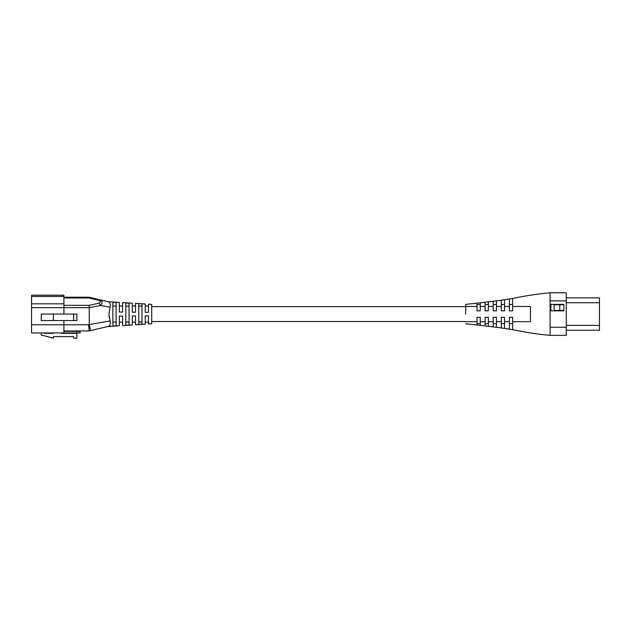 <?xml version="1.0" encoding="UTF-8"?>
<svg xmlns="http://www.w3.org/2000/svg" width="631" height="631" viewBox="0 0 631 631"><rect width="100%" height="100%" fill="white"/><g stroke="black" fill="none" stroke-linecap="round" stroke-linejoin="round"><path stroke-width="0.95" d="M135.531 305.98L132.297 305.98M148.482 305.98L145.24 305.98M122.588 305.98L119.346 305.98M112.878 306.106L116.112 306.106M125.821 306.106L129.055 306.106M138.773 306.106L142.007 306.106M107.727 301.618L99.73 299.709L107.727 301.618A6.168 6.168 0 0 1 108.004 301.689C109.873 301.839 110.583 303.677 110.133 307.21L100.408 305.507L89.247 307.668L89.247 324.586L110.133 320.934L108.926 314.072L110.133 307.21M108.004 301.689L119.346 302.383L119.346 312.045L122.588 312.077L122.588 302.58L132.297 303.172L132.297 312.179L135.531 312.211L135.531 303.369L145.24 303.968L145.24 312.321L148.482 312.353L148.482 304.166L151.716 304.363L151.716 323.782L148.482 323.979L148.482 315.792L145.24 315.831L145.24 324.176L135.531 324.776L135.531 315.934L132.297 315.965L132.297 324.973L122.588 325.564L122.588 316.068L119.346 316.099L119.346 325.762L107.727 326.527M142.007 314.072L142.007 324.224L138.773 324.413L138.773 303.732L142.007 303.921L142.007 314.072M129.055 314.072L129.055 324.997L125.821 325.194L125.821 302.951L129.055 303.148L129.055 314.072M116.112 314.072L116.112 325.777L112.878 325.975L112.878 302.17L116.112 302.367L116.112 314.072M110.133 320.934C110.583 324.468 109.873 326.306 108.004 326.456C109.873 326.306 110.583 324.468 110.133 320.934M109.021 315.926L109.273 317.709M89.247 330.928L88.521 324.76L89.247 324.586L90.675 330.589L107.727 326.527L89.247 330.928L63.92 330.928M108.958 312.96L108.926 314.072M99.73 299.709C102.703 300.932 102.924 302.864 100.408 305.507A3.084 1.365 -115.5 0 0 98.925 303.18C100.913 302.162 100.944 301.232 99.012 300.388L88.884 297.974L99.012 300.388A3.084 0.789 103.4 0 1 99.73 299.709L89.594 297.304A3.084 3.084 0 0 0 88.884 297.217L63.92 297.217M63.92 305.341L89.247 305.341L98.925 303.18M88.884 297.974L88.884 297.217A3.084 3.084 0 0 1 89.594 297.304A3.084 0.789 103.4 0 0 88.884 297.974L63.92 297.974M138.773 322.039L142.007 322.039M125.821 322.039L129.055 322.039M112.878 322.039L116.112 322.039M76.864 332.947L76.864 331.33L80.105 331.33L80.105 332.947L31.55 332.947L31.55 295.198L63.92 295.198L63.92 296.452L31.55 296.452M76.864 331.33L63.92 331.33M63.92 314.072L63.92 296.452M63.92 332.947L63.92 320.548M61.491 332.947L61.491 333.357L76.864 333.357L76.864 338.208L73.63 338.208L73.63 336.591L53.398 336.591L53.398 338.208L41.26 334.958L41.26 332.947M44.493 332.947L44.493 333.357L53.398 333.357L53.398 332.947M73.63 314.072L73.63 320.548L76.864 320.548L76.864 314.072L41.26 314.072L41.26 320.548L53.398 320.548L53.398 314.072M73.63 320.548L53.398 320.548M465.686 314.072L465.686 304.363L465.686 314.072M512.624 321.676L530.426 321.676L530.426 306.469L512.624 306.469M504.532 323.648L501.29 323.648L501.29 317.306L504.532 317.306L501.29 317.306L501.29 327.954L504.532 328.42L504.532 317.306L504.532 328.42L512.624 329.65L512.624 317.306L509.383 317.306L509.383 329.137L509.383 323.648L512.624 323.648L512.624 329.65C524.937 332.3 537.423 334.201 550.09 335.353L550.09 292.792C537.423 293.943 524.937 295.844 512.624 298.495L512.624 310.838L509.383 310.838L512.624 310.838L512.624 304.497L509.383 304.497L509.383 310.838L509.383 299.007L504.532 299.733L504.532 310.838L501.29 310.838L504.532 310.838L504.532 304.497L501.29 304.497L501.29 310.838L501.29 300.19L496.439 300.845L496.439 310.838L493.197 310.838L496.439 310.838L496.439 304.497L493.197 304.497L493.197 310.838L493.197 301.263L488.347 301.855L488.347 310.838L485.113 310.838L488.347 310.838L488.347 301.855L485.113 302.241L485.113 310.838L485.113 304.497L488.347 304.497L488.347 301.855M496.439 323.648L493.197 323.648L493.197 317.306L496.439 317.306L493.197 317.306L493.197 326.89L496.439 327.3L496.439 317.306L496.439 327.3L501.29 327.954L501.29 323.648M488.347 323.648L485.113 323.648L485.113 317.306L488.347 317.306L485.113 317.306L485.113 325.904L488.347 326.29L488.347 317.306L488.347 326.29L493.197 326.89L493.197 323.648M480.254 323.648L477.02 323.648L477.02 317.306L480.254 317.306L477.02 317.306L477.02 324.989L480.254 325.344L480.254 317.306L480.254 325.344L485.113 325.904L485.113 323.648M485.113 304.497L485.113 302.241L480.254 302.801L480.254 310.838L477.02 310.838L480.254 310.838L480.254 302.801L477.02 303.156L477.02 310.838L477.02 304.497L480.254 304.497L480.254 302.801M477.02 304.497L477.02 303.156L465.686 304.363M477.02 323.648L477.02 324.989L465.686 323.782M496.439 304.497L496.439 300.845L493.197 301.263L493.197 304.497M504.532 304.497L504.532 299.733L501.29 300.19L501.29 304.497M512.624 304.497L512.624 298.495L509.383 299.007L509.383 304.497M504.532 306.287L504.532 304.757M599.45 297.887L566.275 297.887L599.45 297.887L599.45 330.258L566.275 330.258M550.09 335.353L566.275 335.353L566.275 292.792L550.09 292.792M563.846 304.363L550.895 304.363L550.895 310.838L563.846 310.838L563.846 304.363L550.895 304.363M512.624 323.648L512.624 317.306L509.383 317.306L509.383 323.648M550.895 310.838L563.846 310.838M559.8 310.428L559.8 304.765L554.136 304.765L554.136 310.428L563.846 310.428M563.846 304.765L559.8 304.765M465.686 306.627L151.716 306.627M465.686 321.518L151.716 321.518M31.55 324.76L88.521 324.76M89.247 305.341L89.247 307.668L31.55 307.668M63.92 303.819L31.55 303.819M566.275 302.746L599.45 302.746M566.275 325.399L599.45 325.399M550.09 327.26L566.275 327.26M550.09 300.884L566.275 300.884M148.482 322.165L145.24 322.165M135.531 322.165L132.297 322.165M122.588 322.165L119.346 322.165M509.383 306.469L504.532 306.469M501.29 306.469L496.439 306.469M493.197 306.469L488.347 306.469M485.113 306.469L480.254 306.469M477.02 306.469L465.686 306.469M509.383 321.676L504.532 321.676M501.29 321.676L496.439 321.676M493.197 321.676L488.347 321.676M485.113 321.676L480.254 321.676M477.02 321.676L465.686 321.676"/></g></svg>

